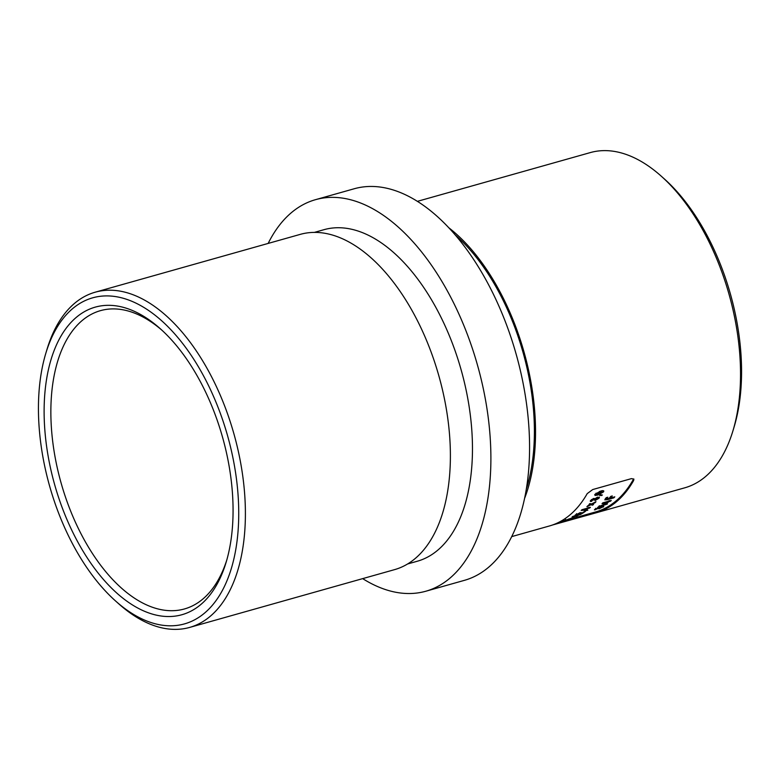 <?xml version="1.0" encoding="UTF-8"?>
<svg xmlns="http://www.w3.org/2000/svg" width="780" height="780" viewBox="0 0 780 780"><rect width="100%" height="100%" fill="white"/><g stroke="black" fill="none" stroke-linecap="round" stroke-linejoin="round"><path stroke-width="1.17" d="M661.372 176.28L664.589 179.156A169.338 92.479 74.3 0 1 716.654 255.333A169.338 92.479 74.3 0 1 734.282 426.348L733.044 430.472A174.135 95.102 -105.7 0 0 714.919 254.611A174.135 95.102 -105.7 0 0 661.372 176.28A174.135 95.102 -105.7 0 0 590.284 152.597L417.329 201.367M511.846 536.572L549.422 525.974A174.135 95.102 74.3 0 0 587.223 493.613L592.722 489.548L631.4 478.637L633.896 479.066L633.643 480.519A174.135 95.102 74.3 0 1 595.842 512.889L684.801 487.802A174.135 95.102 -105.7 0 0 733.044 430.472M67.606 521.059A159.744 87.233 74.3 0 1 57.623 342.44A159.744 87.233 74.3 0 1 160.446 328.868A159.744 87.233 74.3 0 1 209.566 400.725A159.744 87.233 74.3 0 1 226.2 562.048A159.744 87.233 74.3 0 1 67.606 521.059M162.064 330.33A154.947 84.62 -105.7 0 0 100.406 310.664A154.947 84.62 -105.7 0 0 73.603 518.154A154.947 84.62 -105.7 0 0 184.509 608.936A154.947 84.62 -105.7 0 0 226.804 559.952M63.346 524.667A169.338 92.479 -105.7 0 0 115.411 600.844A169.338 92.479 -105.7 0 0 224.416 586.453A169.338 92.479 -105.7 0 0 213.837 397.108A169.338 92.479 -105.7 0 0 45.718 353.652A169.338 92.479 -105.7 0 0 63.346 524.667M45.718 353.652L46.956 349.528A174.135 95.102 74.3 0 1 95.199 292.198A174.135 95.102 74.3 0 1 219.833 394.212A174.135 95.102 74.3 0 1 189.716 627.403A174.135 95.102 74.3 0 1 118.628 603.72L115.411 600.844M95.199 292.198L300.193 234.39A174.135 95.102 74.3 0 1 424.827 336.404A174.135 95.102 74.3 0 1 394.709 569.595L189.716 627.403M314.272 232.421L323.924 229.7A172.214 94.048 74.3 0 1 447.184 330.584A172.214 94.048 74.3 0 1 417.398 561.21L407.745 563.93M595.842 512.889A174.135 95.102 74.3 0 1 595.267 513.045L552.581 524.979M448.607 227.614A174.135 95.102 74.3 0 1 509.925 312.419A174.135 95.102 74.3 0 1 524.803 497.854M454.818 234.526A172.214 94.048 74.3 0 1 509.067 313.141A172.214 94.048 74.3 0 1 526.49 488.709M268.154 243.428A203.405 111.082 74.3 0 1 315.461 199.69L354.139 188.78A203.405 111.082 74.3 0 1 499.717 307.934A203.405 111.082 74.3 0 1 464.539 580.31L425.86 591.221A203.405 111.082 74.3 0 1 362.671 578.633M315.461 199.69A203.405 111.082 74.3 0 1 461.038 318.844A203.405 111.082 74.3 0 1 425.86 591.221M602.043 503.617L606.908 503.363A173.179 94.575 -105.7 0 0 608.79 501.686L610.467 501.218A173.179 94.575 -105.7 0 0 611.257 500.477L609.58 500.955A173.179 94.575 -105.7 0 0 609.97 500.575L608.605 500.965A173.179 94.575 74.3 0 1 608.215 501.335L602.862 502.846A173.179 94.575 74.3 0 1 602.043 503.617M602.999 506.454L603.252 507.029L602.248 506.63L598.192 507.877L594.721 509.399L594.418 509.886L595.491 509.71A173.179 94.575 -105.7 0 0 596.359 509.155L601.39 507.234L599.791 508.277A173.179 94.575 74.3 0 1 598.923 508.833L603.749 506.493M601.263 506.951L601.828 507.409M597.314 508.16L597.538 508.775M599.635 495.631L602.375 495.007L600.668 494.783L599.635 495.631M586.901 506.678L590.733 504.826L592.722 505.148A173.179 94.575 -105.7 0 0 593.6 504.27L592.312 504.055L595.14 502.651A173.179 94.575 -105.7 0 0 595.978 501.716L591.591 503.919L589.836 503.578A173.179 94.575 74.3 0 1 588.988 504.514L590.011 504.699L587.769 505.801A173.179 94.575 74.3 0 1 586.901 506.678M585.127 510.871L587.837 510.178L585.127 510.871M572.13 516.886L576.771 516.126A173.179 94.575 -105.7 0 0 578.877 514.966L580.564 514.498A173.179 94.575 -105.7 0 0 581.441 513.971L579.764 514.449A173.179 94.575 -105.7 0 0 580.203 514.186L578.838 514.566A173.179 94.575 74.3 0 1 578.399 514.829L573.047 516.341A173.179 94.575 74.3 0 1 572.13 516.886M558.763 522.346L595.579 511.963A173.179 94.575 -105.7 0 0 633.253 479.632L633.643 480.519M564.915 520.358L573.544 517.92C574.967 517.306 574.441 517.325 571.974 517.978L564.115 520.718L563.735 519.841M573.407 517.608L574.353 517.501M575.562 514.732C574.743 515.346 575.201 515.414 576.917 514.937A173.179 94.575 -105.7 0 0 577.785 514.381L576.986 514.351L578.692 513.62L582.25 513.474A173.179 94.575 -105.7 0 0 585.439 511.329L584.074 511.719A173.179 94.575 74.3 0 1 582.484 512.831L579.433 513.055L575.123 515.18M577.785 514.381L576.839 514.03M581.188 510.412L586.024 510.091A173.179 94.575 -105.7 0 0 587.944 508.492L589.621 508.024A173.179 94.575 -105.7 0 0 590.421 507.312L588.744 507.79A173.179 94.575 -105.7 0 0 589.144 507.429L587.779 507.809A173.179 94.575 74.3 0 1 587.379 508.17L582.026 509.681A173.179 94.575 74.3 0 1 581.188 510.412M598.728 497.289L599.099 498.157L597.812 497.113L594.994 498.673L593.804 498.459L590.558 500.507L590.441 501.394L591.572 501.365A173.179 94.575 -105.7 0 0 592.293 500.477L593.19 499.366L593.443 500.058L594.808 499.668L597.1 498.059L597.675 498.527L595.764 499.697A173.179 94.575 74.3 0 1 595.033 500.584L599.099 498.157L599.43 497.24M592.293 500.477L591.747 499.453M590.558 500.507L590.275 501.023M596.846 497.474L597.675 498.527M592.937 498.781L593.443 500.058M603.174 491.01L603.554 491.887C604.022 490.552 602.999 490.298 600.493 491.147L594.935 494.344L595.101 495.476L598.055 495.007L603.554 491.887L603.808 491M594.935 494.344L595.101 495.476L594.75 494.676M606.645 503.763L606.908 504.377C607.591 503.568 606.664 503.558 604.149 504.338L598.279 506.815L598.211 507.409L607.318 503.851M613.889 497.825A173.179 94.575 -105.7 0 0 614.796 496.84L610.438 498.069A173.179 94.575 -105.7 0 0 612.29 495.944L610.789 496.373A173.179 94.575 74.3 0 1 608.936 498.498L606.811 498.352A173.179 94.575 -105.7 0 0 607.786 497.211L606.284 497.64A173.179 94.575 74.3 0 1 605.426 498.635L604.802 499.853L607.21 499.707L613.889 497.825L613.606 497.182M606.197 497.991L606.567 498.859L606.479 497.581M569.722 519.119L566.387 519.938L569.654 518.963M565.461 519.304L565.841 520.192L566.338 519.821M568.854 519.061L572.081 518.329L568.815 518.963M572.218 517.189L572.081 518.329M577.512 515.356A173.179 94.575 74.3 0 1 576.42 515.97L574.733 516.136L577.414 515.112M576.586 514.157L576.917 514.937M581.948 512.762L582.25 513.474M581.48 512.723L581.51 513.688M581.139 512.821L579.979 512.626M584.171 509.681L584.532 510.51M583.781 509.642L582.289 509.603M587.681 507.897L587.944 508.492M585.79 509.545L586.024 510.091M586.579 508.882A173.179 94.575 74.3 0 1 585.575 509.72L583.791 509.662L586.394 508.453M592.547 504.094A172.214 94.048 74.3 0 1 592.351 504.29L590.353 503.968L590.733 504.826M590.353 503.968L589.807 504.231M589.641 503.841L590.011 504.699M592.351 504.29L592.722 505.148M591.708 499.873A172.214 94.048 74.3 0 1 591.191 500.497L591.572 501.365M593.541 499.054L594.428 498.8L594.808 499.668M601.361 494.871L601.673 495.592M597.733 494.267L598.055 495.007M595.94 493.399L596.329 494.276L599.84 492.19L602.082 492.307L598.748 494.003L596.417 493.906L596.086 493.145M599.508 491.439L599.84 492.19M601.702 491.429L602.082 492.307M595.228 509.096L595.491 509.71M598.63 507.77L598.904 508.394M599.235 505.742L599.606 506.6L605.377 504.553L601.946 506.142L599.596 506.005M605.163 504.065L605.436 504.787M605.143 502.895L605.417 503.783M605.046 502.915L602.93 502.827M608.507 501.052L608.79 501.686M606.655 502.778L606.908 503.363M607.425 502.076A173.179 94.575 74.3 0 1 606.44 502.964L604.636 502.856L607.425 502.076L607.23 501.618M610.34 497.854L609.229 498.176M606.899 498.976L607.21 499.707M610.808 496.363A172.214 94.048 74.3 0 1 610.379 496.85M610.067 497.221L610.438 498.069M594.886 512.158L595.267 513.045M588.764 514.771L588.422 513.981M580.096 512.889L580.359 513.493M576.829 514.517L576.449 513.659M591.923 500.38L591.552 499.512M597.821 498.118L597.441 497.25M593.707 499.424L593.326 498.556M602.17 491.985L601.78 491.098M596.037 509.155L595.667 508.287M602.053 507.175L601.682 506.308M597.909 508.414L597.538 507.546M605.572 504.601L605.202 503.734"/></g></svg>
